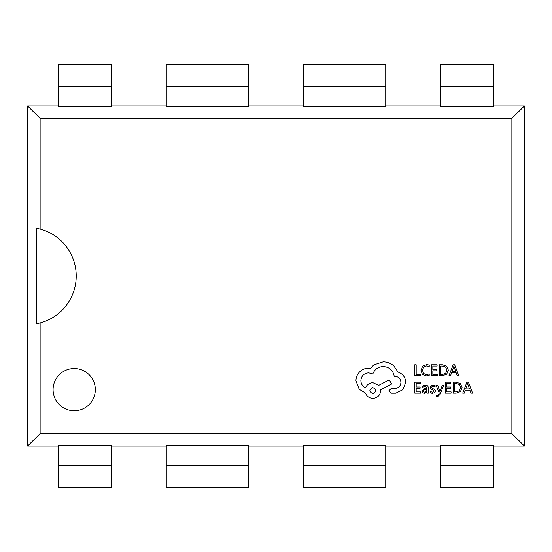 <?xml version="1.0" encoding="UTF-8"?>
<svg xmlns="http://www.w3.org/2000/svg" width="552" height="552" viewBox="0 0 552 552"><rect width="100%" height="100%" fill="white"/><g stroke="black" fill="none" stroke-linecap="round" stroke-linejoin="round"><path stroke-width="0.83" d="M40.123 322.961L36.328 323.81L36.328 228.19L40.123 229.039A48.597 48.597 0 0 1 40.123 322.961L40.123 433.575L511.876 433.575L511.876 118.425L40.123 118.425L40.123 229.039M53.082 389.65A21.128 21.128 0 0 0 74.203 410.771A21.128 21.128 0 0 0 95.33 389.65A21.128 21.128 0 0 0 74.203 368.522A21.128 21.128 0 0 0 53.082 389.65M493.888 465.543L493.888 445.34L440.593 445.34L440.593 487.14L493.888 487.14L493.888 465.543L440.593 465.543M493.888 106.66L493.888 64.86L440.593 64.86L440.593 106.66L493.888 106.66M58.112 445.34L58.112 487.14L111.407 487.14L111.407 445.34L58.112 445.34M58.112 86.457L58.112 106.66L111.407 106.66L111.407 64.86L58.112 64.86L58.112 86.457L111.407 86.457M440.593 105.901L385.731 105.901M511.876 118.425L524.4 105.901L493.888 105.901M58.112 105.901L27.6 105.901L27.6 446.099L58.112 446.099M166.269 105.901L111.407 105.901M303.434 105.901L248.566 105.901M385.731 86.457L385.731 106.66L303.434 106.66L303.434 64.86L385.731 64.86L385.731 86.457L303.434 86.457M166.269 86.457L166.269 106.66L248.566 106.66L248.566 64.86L166.269 64.86L166.269 86.457L248.566 86.457M40.123 118.425L27.6 105.901M111.407 446.099L166.269 446.099M493.888 446.099L524.4 446.099L524.4 105.901M385.731 446.099L440.593 446.099M248.566 446.099L303.434 446.099M511.876 433.575L524.4 446.099M40.123 433.575L27.6 446.099M166.269 465.543L166.269 445.34L248.566 445.34L248.566 487.14L166.269 487.14L166.269 465.543L248.566 465.543M385.731 465.543L385.731 445.34L303.434 445.34L303.434 487.14L385.731 487.14L385.731 465.543L303.434 465.543M420.555 375.753L420.555 374.497L416.18 374.497L416.18 364.768L414.759 364.768L414.759 375.753L420.555 375.753M426.185 375.94L429.221 375.298L429.221 373.939L426.385 374.677L423.57 373.518L422.487 370.385L423.646 367.08L426.634 365.866L429.221 366.514L429.221 365.031L426.62 364.582L422.591 366.204L421.003 370.468L422.411 374.435L426.185 375.94M437.329 375.753L437.329 374.497L432.837 374.497L432.837 370.806L436.77 370.806L436.77 369.55L432.837 369.55L432.837 366.031L437.08 366.031L437.08 364.768L431.422 364.768L431.422 375.753L437.329 375.753M439.406 375.753L442.421 375.753L446.692 374.215L448.348 370.123L446.692 366.224L442.538 364.768L439.406 364.768L439.406 375.753M440.82 366.031L440.82 374.497L442.414 374.497L445.678 373.352L446.858 370.157L445.65 367.066L442.483 366.031L440.82 366.031M458.836 375.753L454.655 364.768L453.137 364.768L448.955 375.753L450.522 375.753L451.577 372.745L456.152 372.745L457.27 375.753L458.836 375.753M452.026 371.51L455.711 371.51L453.882 366.176L452.026 371.51M420.665 393.176L420.665 391.92L416.18 391.92L416.18 388.228L420.106 388.228L420.106 386.973L416.18 386.973L416.18 383.454L420.417 383.454L420.417 382.191L414.759 382.191L414.759 393.176L420.665 393.176M425.454 385.151L422.749 385.882L422.749 387.214L425.323 386.269L426.91 388.187L424.585 388.511L421.983 391.071L422.659 392.741L424.474 393.362L426.91 391.961L426.91 393.176L428.29 393.176L428.29 388.125C428.283 386.138 427.338 385.151 425.454 385.151M423.743 389.967L423.377 390.961L423.777 391.879L424.826 392.231L426.323 391.589L426.91 389.236L423.743 389.967M432.416 392.237L430.153 391.478L430.153 392.9L432.278 393.362L434.562 392.734L435.445 391.044L434.99 389.746L431.878 388.056L431.574 387.325L431.995 386.559L433.078 386.269L435.073 386.835L435.073 385.496L433.216 385.151L431.043 385.772L430.16 387.449L430.546 388.691L433.686 390.43L434.038 391.175L432.416 392.237M443.691 385.331L442.269 385.331L439.958 391.872L437.702 385.331L436.163 385.331L439.24 393.155L438.64 394.583L437.225 395.687L436.446 395.536L436.446 396.757L437.336 396.867L440.13 394.363L443.691 385.331M451.081 393.176L451.081 391.92L446.596 391.92L446.596 388.228L450.522 388.228L450.522 386.973L446.596 386.973L446.596 383.454L450.832 383.454L450.832 382.191L445.174 382.191L445.174 393.176L451.081 393.176M453.157 393.176L456.18 393.176L460.444 391.637L462.1 387.545L460.444 383.647L456.29 382.191L453.157 382.191L453.157 393.176M454.572 383.454L454.572 391.92L456.166 391.92L459.436 390.775L460.609 387.58L459.402 384.489L456.235 383.454L454.572 383.454M472.588 393.176L468.406 382.191L466.888 382.191L462.707 393.176L464.273 393.176L465.329 390.167L469.904 390.167L471.022 393.176L472.588 393.176M465.778 388.932L469.462 388.932L467.634 383.599L465.778 388.932M405.768 382.281C405.375 377.23 402.801 373.821 398.033 372.055L393.817 365.886C390.747 363.244 387.207 361.891 383.198 361.822L373.828 364.865L370.392 368.301L368.598 368.149C365.134 368.184 362.147 369.433 359.621 371.896C357.227 374.353 355.999 377.32 355.95 380.797L359.228 389.312L365.472 393.058C366.735 396.391 369.212 398.158 372.897 398.365C377.644 397.909 380.245 395.308 380.701 390.561L380.701 389.774L391.63 383.999L389.215 379.859L378.748 385.324L372.897 382.674C369.316 382.909 366.866 384.627 365.555 387.828C362.623 386.407 361.063 384.013 360.87 380.638C361.325 375.891 363.927 373.29 368.674 372.835L372.814 374.001C374.587 369.322 378.072 366.818 383.281 366.507C389.422 367.032 393.065 370.282 394.211 376.271L394.832 376.271C398.544 376.623 400.573 378.651 400.924 382.357C400.655 385.876 398.779 387.904 395.301 388.449L391.32 388.373L388.898 390.795L391.168 393.21L395.77 393.21L402.877 389.698L405.768 382.281M372.814 393.679C376.747 391.63 376.747 389.602 372.814 387.594C368.902 389.622 368.902 391.651 372.814 393.679M493.888 86.457L440.593 86.457M58.112 465.543L111.407 465.543"/></g></svg>
